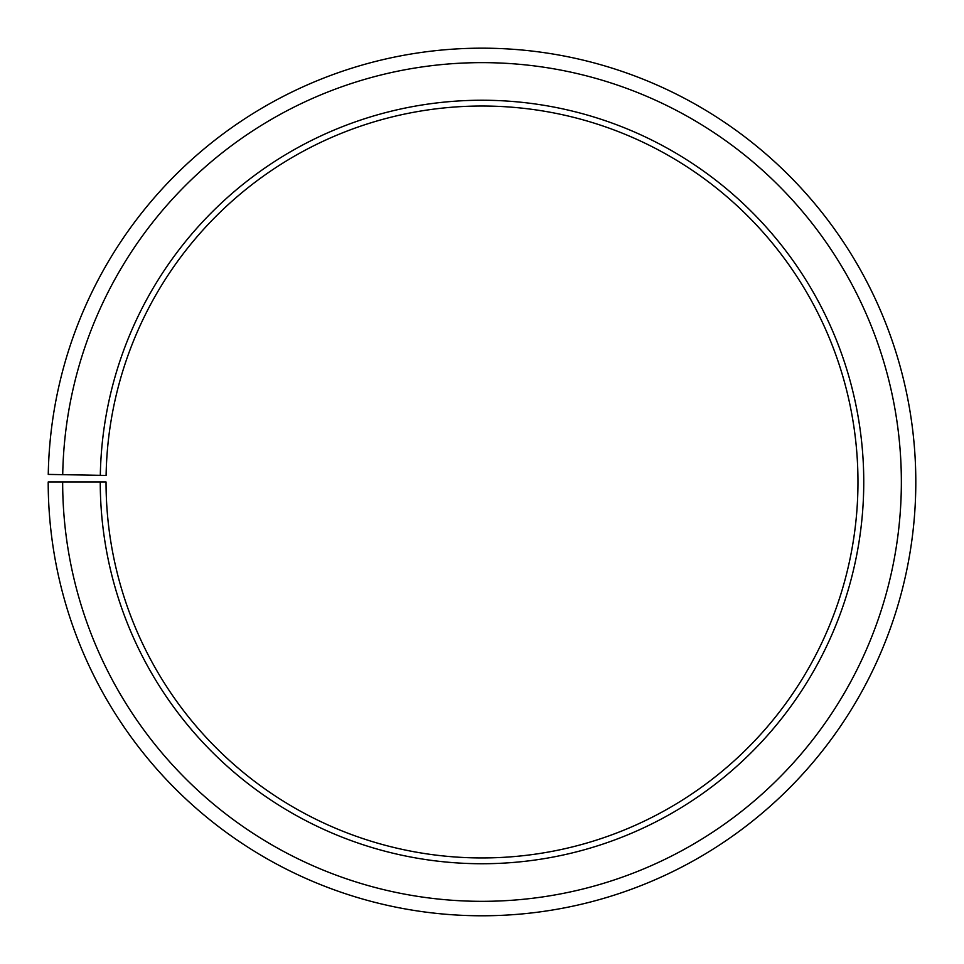 <?xml version="1.0" encoding="UTF-8"?>
<svg xmlns="http://www.w3.org/2000/svg" width="964" height="964" viewBox="0 0 964 964"><rect width="100%" height="100%" fill="white"/><g stroke="black" fill="none" stroke-linecap="round" stroke-linejoin="round"><path stroke-width="0.72" stroke-dasharray="4.82 3.62" d="M100.256 481.988A381.756 381.756 0 0 0 670.956 813.7A381.756 381.756 0 0 0 676.716 153.625A381.756 381.756 0 0 0 100.316 475.324L106.1 475.421A375.972 375.972 0 0 1 673.764 158.59A375.972 375.972 0 0 1 668.1 808.663A375.972 375.972 0 0 1 106.04 481.988L48.2 481.988A433.812 433.812 0 0 0 696.719 858.924A433.812 433.812 0 0 0 703.274 108.848A433.812 433.812 0 0 0 48.26 474.409L62.72 474.662A419.352 419.352 0 0 1 695.9 121.283A419.352 419.352 0 0 1 689.561 846.368A419.352 419.352 0 0 1 62.66 481.988M100.316 475.324L62.72 474.662"/><path stroke-width="1.45" d="M106.1 475.421A375.972 375.972 0 0 1 673.764 158.59A375.972 375.972 0 0 1 668.1 808.663A375.972 375.972 0 0 1 106.04 481.988L100.256 481.988A381.756 381.756 0 0 0 670.956 813.7A381.756 381.756 0 0 0 676.716 153.625A381.756 381.756 0 0 0 100.316 475.324L106.1 475.421M62.66 481.988A419.352 419.352 0 0 0 689.561 846.368A419.352 419.352 0 0 0 695.9 121.283A419.352 419.352 0 0 0 62.72 474.662L48.26 474.409A433.812 433.812 0 0 1 703.274 108.848A433.812 433.812 0 0 1 696.719 858.924A433.812 433.812 0 0 1 48.2 481.988L100.256 481.988M62.72 474.662L100.316 475.324"/></g></svg>
